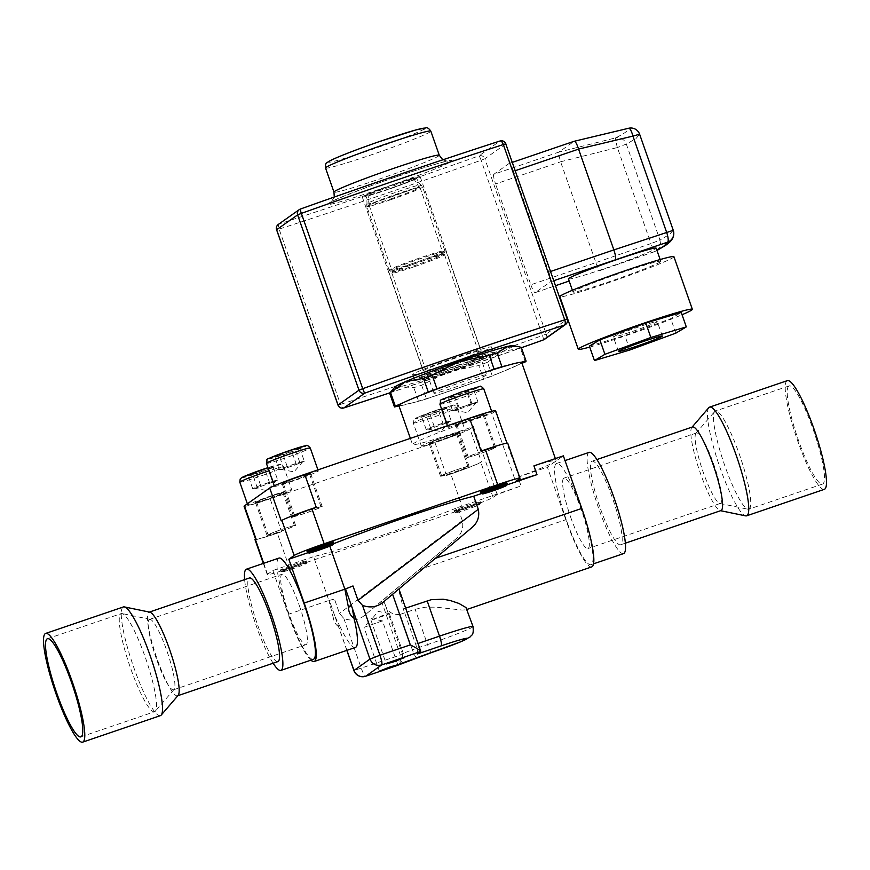 <?xml version="1.0" encoding="UTF-8"?>
<svg xmlns="http://www.w3.org/2000/svg" width="870" height="870" viewBox="0 0 870 870"><rect width="100%" height="100%" fill="white"/><g stroke="black" fill="none" stroke-linecap="round" stroke-linejoin="round"><path stroke-width="0.65" stroke-dasharray="4.35 3.26" d="M178.165 695.358A44.163 7.428 71.2 0 1 177.871 695.63A44.163 7.428 71.2 0 1 177.545 695.804A44.163 7.428 71.2 0 1 156.611 657.426A44.163 7.428 71.2 0 1 148.716 612.371A44.163 7.428 71.2 0 1 149.053 612.197A44.163 7.428 71.2 0 1 149.814 612.165M277.921 661.591A44.163 7.428 71.2 0 1 256.998 623.214A44.163 7.428 71.2 0 1 249.092 578.158A44.163 7.428 71.2 0 1 249.429 577.985M160.406 715.64A57.409 9.657 71.2 0 1 133.197 665.757A57.409 9.657 71.2 0 1 122.931 607.173A57.409 9.657 71.2 0 1 123.366 606.955M155.001 711.519A51.83 8.722 71.2 0 1 154.61 711.725A51.83 8.722 71.2 0 1 130.043 666.692A51.83 8.722 71.2 0 1 120.778 613.796A51.83 8.722 71.2 0 1 121.169 613.6A51.83 8.722 71.2 0 1 122.061 613.557A51.83 8.722 71.2 0 1 146.149 659.841A51.83 8.722 71.2 0 1 155.338 711.203A51.83 8.722 71.2 0 1 155.001 711.519M149.27 619.538A37.193 6.264 71.2 0 1 149.553 619.396A37.193 6.264 71.2 0 1 150.195 619.364A37.193 6.264 71.2 0 1 167.475 652.576A37.193 6.264 71.2 0 1 174.076 689.421A37.193 6.264 71.2 0 1 173.826 689.649A37.193 6.264 71.2 0 1 173.554 689.79A37.193 6.264 71.2 0 1 155.926 657.481A37.193 6.264 71.2 0 1 149.27 619.538M299.356 605.672A37.193 6.264 71.2 0 1 306.033 644.637A37.193 6.264 71.2 0 1 288.405 612.328A37.193 6.264 71.2 0 1 281.76 574.374A37.193 6.264 71.2 0 1 282.032 574.233A37.193 6.264 71.2 0 1 299.356 605.672M692.455 426.974A44.163 7.428 -108.8 0 0 692.129 427.148A44.163 7.428 -108.8 0 0 691.835 427.42A44.163 7.428 -108.8 0 0 699.665 471.181A44.163 7.428 -108.8 0 0 720.186 510.614A44.163 7.428 -108.8 0 0 720.947 510.581M591.752 461.361A44.163 7.428 71.2 0 1 592.078 461.187A44.163 7.428 71.2 0 1 613.361 500.598A44.163 7.428 71.2 0 1 620.571 544.794A44.163 7.428 71.2 0 1 600.006 507.46A44.163 7.428 71.2 0 1 591.752 461.361M708.778 407.715A57.409 9.657 -108.8 0 0 718.968 464.602A57.409 9.657 -108.8 0 0 745.644 515.866M787.328 380.647A57.409 9.657 -108.8 0 0 786.893 380.864A57.409 9.657 -108.8 0 0 797.17 439.448A57.409 9.657 -108.8 0 0 824.368 489.331M788.742 386.128A51.83 8.722 -108.8 0 0 798.007 439.013A51.83 8.722 -108.8 0 0 822.574 484.046A51.83 8.722 -108.8 0 0 822.955 483.85A51.83 8.722 -108.8 0 0 813.689 430.954A51.83 8.722 -108.8 0 0 789.123 385.921A51.83 8.722 -108.8 0 0 788.742 386.128M749.222 508.983A51.83 8.722 -108.8 0 0 739.957 456.087A51.83 8.722 -108.8 0 0 715.39 411.053A51.83 8.722 -108.8 0 0 714.999 411.26A51.83 8.722 -108.8 0 0 714.661 411.575A51.83 8.722 -108.8 0 0 723.851 462.938A51.83 8.722 -108.8 0 0 747.939 509.222A51.83 8.722 -108.8 0 0 748.831 509.178A51.83 8.722 -108.8 0 0 749.222 508.983M696.174 433.129A37.193 6.264 -108.8 0 0 695.924 433.358A37.193 6.264 -108.8 0 0 702.525 470.202A37.193 6.264 -108.8 0 0 719.805 503.415A37.193 6.264 -108.8 0 0 720.447 503.382A37.193 6.264 -108.8 0 0 720.73 503.241A37.193 6.264 -108.8 0 0 714.074 465.298A37.193 6.264 -108.8 0 0 696.446 432.988A37.193 6.264 -108.8 0 0 696.174 433.129M570.644 517.106A37.193 6.264 -108.8 0 0 587.968 548.546A37.193 6.264 -108.8 0 0 581.889 511.321A37.193 6.264 -108.8 0 0 563.967 478.141A37.193 6.264 -108.8 0 0 563.684 478.282A37.193 6.264 -108.8 0 0 570.644 517.106M589.729 347.076A60.432 2.947 160.7 0 0 682.047 314.744M673.935 256.715A60.432 2.947 -19.3 0 1 673.282 257.466A60.432 2.947 -19.3 0 1 613.045 281.151A60.432 2.947 -19.3 0 1 559.856 296.659M613.622 336.668A23.24 1.131 -19.3 0 1 636.796 327.555A23.24 1.131 -19.3 0 1 657.252 321.596A23.24 1.131 -19.3 0 1 657.002 321.878A23.24 1.131 -19.3 0 1 633.828 330.991A23.24 1.131 -19.3 0 1 613.372 336.962A23.24 1.131 -19.3 0 1 613.622 336.668M568.414 278.9A46.491 2.273 160.7 0 0 609.326 266.97A46.491 2.273 160.7 0 0 655.665 248.755A46.491 2.273 160.7 0 0 656.165 248.178M660.276 261.903A46.491 2.273 160.7 0 0 660.776 261.326A46.491 2.273 160.7 0 0 619.853 273.256A46.491 2.273 160.7 0 0 573.526 291.472A46.491 2.273 160.7 0 0 573.025 292.048A46.491 2.273 160.7 0 0 613.937 280.118A46.491 2.273 160.7 0 0 660.276 261.903M673.271 230.322L669.465 234.421L659.96 240.076L626.335 144.061L635.926 138.645L639.624 134.23C637.46 129.402 633.762 127.433 628.542 128.303C628.695 130.402 624.388 133.588 615.612 137.873L558.866 152.109L574.167 141.288L628.542 128.303M553.766 280.695L550.547 281.793L535.246 292.603L555.517 285.697L535.17 292.635A9.298 1.566 -108.8 0 0 535.246 292.603M560.595 161.776L617.352 147.541L650.977 243.567L595.906 262.599L560.595 161.776C559.029 156.361 558.453 153.142 558.866 152.109L493.812 174.283L509.113 163.473L574.167 141.288M515.247 170.705L513.507 171.292L548.807 272.082L550.547 271.494M513.507 171.292A9.298 1.566 -108.8 0 0 509.178 163.429A9.298 1.566 -108.8 0 0 509.113 163.473M493.812 174.283A9.298 1.566 -108.8 0 0 495.552 183.983L560.606 161.809M656.991 250.517L659.667 247.102L660.493 243.643L659.96 240.076L650.977 243.567A9.298 0.761 -109.1 0 0 654.577 251.669L599.93 270.559C599.169 270.526 597.82 267.873 595.906 262.599L530.841 284.773L495.552 183.983M530.841 284.773A9.298 1.566 -108.8 0 0 535.17 292.635M550.547 281.793A9.298 1.566 -108.8 0 0 548.807 272.082M395.034 386.922A62.76 3.067 160.7 0 0 400.417 386.628A62.76 3.067 160.7 0 0 448.898 371.566A62.76 3.067 160.7 0 0 502.621 351.437A62.76 3.067 160.7 0 0 513.072 345.586M278.302 224.438A4.644 4.578 54.8 0 1 279.444 223.851A4.644 2.044 -107.9 0 0 279.107 229.104A381.201 18.618 160.7 0 0 481.099 160.265A4.644 0.555 70.4 0 0 478.968 155.85A376.547 18.39 -19.3 0 1 279.444 223.851L300.411 209.039A4.644 4.578 54.8 0 0 300.357 209.061M543.467 339.887A4.644 0.555 70.4 0 0 542.478 335.548A381.201 18.618 -19.3 0 1 340.496 404.398A4.644 2.044 -107.9 0 0 343.672 407.986M617.352 147.541A9.298 0.718 75.9 0 1 615.612 137.873C620.636 137.145 624.214 139.211 626.335 144.061L617.352 147.541M599.876 270.581L655.936 251.082A9.298 9.298 0 0 1 654.577 251.669A9.298 0.761 -109.1 0 0 654.61 251.647L656.937 250.375M589.381 346.108L624.834 335.515L670.759 318.681L681.243 312.439M629.902 349.968L624.834 335.515M675.827 333.145L670.759 318.681M521.706 362.518A65.087 3.175 -19.3 0 1 521.01 363.334A65.087 3.175 -19.3 0 1 518.118 364.965L521.989 363.312M525.252 361.92L520.445 348.185L502.621 351.437L487.472 362.279L492.279 376.003L499.413 372.958A65.087 3.175 -19.3 0 1 471.246 383.507L483.622 379.255L478.815 365.52L448.898 371.566L421.656 385.203A69.73 3.404 -19.3 0 1 413.837 387.628L400.417 386.628L389.662 393.218M492.279 376.003A69.73 3.404 -19.3 0 1 483.622 379.255M421.656 385.203L426.463 398.938L438.839 394.675A65.087 3.175 -19.3 0 1 413.413 402.571L418.655 401.364L413.837 387.628M426.463 398.938A69.73 3.404 -19.3 0 1 418.655 401.364M520.445 348.185A69.73 3.404 160.7 0 0 521.032 347.717A69.73 3.404 160.7 0 0 521.282 347.369M487.472 362.279A69.73 3.404 -19.3 0 1 478.815 365.52M499.413 372.958L518.118 364.965A65.087 3.175 160.7 0 1 499.413 372.958M438.839 394.675L471.246 383.507A65.087 3.175 160.7 0 1 438.839 394.675M398.982 405.909L413.413 402.571A65.087 3.175 160.7 0 1 399.7 405.746A65.087 3.175 -19.3 0 1 398.851 405.54M421.145 395.1L402.451 403.093M481.73 373.382L449.311 384.54M520.858 362.312L507.145 365.487M421.602 445.734A23.24 1.131 160.7 0 0 421.352 446.027A23.24 1.131 160.7 0 0 443.656 439.415A23.24 1.131 160.7 0 0 465.222 430.661A23.24 1.131 160.7 0 0 444.766 436.631A23.24 1.131 160.7 0 0 421.602 445.734M274.713 486.069A23.24 1.131 160.7 0 0 274.463 486.363A23.24 1.131 160.7 0 0 296.779 479.751A23.24 1.131 160.7 0 0 318.333 470.996A23.24 1.131 160.7 0 0 297.877 476.956A23.24 1.131 160.7 0 0 274.713 486.069M519.705 478.598L495.258 411.14A32.538 1.588 160.7 0 0 495.606 410.738M495.258 411.14L491.833 413.554L515.616 481.48M533.919 465.885A65.087 3.175 -19.3 0 1 556.082 460.676A65.087 3.175 -19.3 0 1 555.386 461.491A65.087 3.175 -19.3 0 1 517.954 477.173L521.021 485.938L497.183 494.508L473.4 426.583A65.087 3.175 -19.3 0 1 412.51 444.537A65.087 3.175 -19.3 0 1 413.217 443.733A65.087 3.175 -19.3 0 1 491.833 413.554M473.4 426.583L469.974 429.008L481.48 461.872A32.538 1.588 -19.3 0 1 446.473 475.509L450.801 474.03A27.894 1.359 160.7 0 0 480.816 462.34L481.48 461.872M446.473 475.509L434.956 442.645A32.538 1.588 160.7 0 0 469.974 429.008M434.956 442.645L270.135 498.825L281.63 531.7A32.538 1.588 160.7 0 1 255.584 539.161L255.541 539.03M244.078 506.286A32.538 1.588 160.7 0 0 270.135 498.825M248.102 504.872A23.24 1.131 160.7 0 0 247.852 505.165A23.24 1.131 160.7 0 0 270.168 498.553A23.24 1.131 160.7 0 0 291.722 489.799A23.24 1.131 160.7 0 0 271.266 495.769A23.24 1.131 160.7 0 0 248.102 504.872M448.213 426.931A23.24 1.131 160.7 0 0 447.963 427.224A23.24 1.131 160.7 0 0 470.268 420.612A23.24 1.131 160.7 0 0 491.833 411.858A23.24 1.131 160.7 0 0 481.251 414.544A23.24 1.131 160.7 0 0 448.213 426.931M497.183 494.508L493.094 497.401A27.894 1.359 -19.3 0 1 463.079 509.091L289.579 568.23A27.894 1.359 -19.3 0 1 267.253 574.624A27.894 1.359 -19.3 0 1 267.547 574.276L272.875 570.513L288.22 614.34L328.903 600.474L313.559 556.648A95.298 4.654 160.7 0 0 379.994 536.072A95.298 4.654 160.7 0 0 457.74 507.504L462.318 520.586C463.83 528.231 461.481 534.528 455.26 539.454L366.716 613.546C359.995 619.984 352.372 621.648 343.867 618.537L339.496 613.437L334.45 599.049A95.298 4.654 -19.3 0 1 329.338 600.365L335.102 616.808L333.395 618.124L328.903 600.474M506.764 444.004A32.538 1.588 160.7 0 0 507.112 443.602A32.538 1.588 160.7 0 0 481.066 451.062M316.223 507.253A32.538 1.588 160.7 0 0 281.217 520.88M310.916 660.167A55.789 9.385 71.2 0 1 288.22 614.34M313.45 659.297A53.461 8.994 71.2 0 1 288.557 614.1A53.461 8.994 71.2 0 1 277.073 567.544A53.461 8.994 71.2 0 1 278.955 558.094M254.975 539.563A27.894 1.359 160.7 0 0 277.312 533.169L281.63 531.7M280.956 469.224A11.625 0.566 160.7 0 0 280.879 469.398A11.625 0.566 160.7 0 0 281.575 469.321A11.625 0.566 160.7 0 0 290.134 466.701L300.357 462.916A11.625 0.566 -19.3 0 1 290.134 466.701L283.87 468.843L279.27 455.695L274.67 456.652L295.115 449.072L299.715 448.115L304.315 461.263L302.021 461.742A11.625 0.566 160.7 0 0 293.462 464.352A11.625 0.566 160.7 0 0 283.239 468.147A11.625 0.566 160.7 0 0 280.956 469.224M304.315 461.263L300.357 462.916A11.625 0.566 160.7 0 0 302.64 461.829A11.625 0.566 160.7 0 0 302.738 461.752A11.625 0.566 160.7 0 0 302.021 461.742L287.198 466.483L279.27 469.8L283.87 468.843M299.715 462.22L295.115 449.072M296.398 464.569L291.787 451.421L279.27 455.695M299.715 448.115L291.787 451.421M279.27 469.8L274.67 456.652M287.198 466.483L282.598 453.346M254.344 488.026A11.625 0.566 160.7 0 0 254.268 488.211A11.625 0.566 160.7 0 0 254.964 488.124A11.625 0.566 160.7 0 0 263.523 485.514L273.745 481.719A11.625 0.566 -19.3 0 1 263.523 485.514L257.259 487.646L252.659 474.498L248.059 475.455L268.504 467.875L273.104 466.918L277.704 480.066L275.409 480.544A11.625 0.566 160.7 0 0 266.851 483.165A11.625 0.566 160.7 0 0 256.628 486.95A11.625 0.566 160.7 0 0 254.344 488.026M277.704 480.066L273.745 481.719A11.625 0.566 160.7 0 0 276.029 480.642A11.625 0.566 160.7 0 0 276.127 480.555A11.625 0.566 160.7 0 0 275.409 480.544L260.587 485.297L252.659 488.603L257.259 487.646M273.104 481.023L268.504 467.875M269.787 483.372L265.176 470.235L252.659 474.498M273.104 466.918L265.176 470.235M252.659 488.603L248.059 475.455M260.587 485.297L255.987 472.149M427.833 428.899A11.625 0.566 160.7 0 0 427.768 429.073A11.625 0.566 160.7 0 0 428.464 428.986A11.625 0.566 160.7 0 0 437.023 426.376L447.245 422.592A11.625 0.566 -19.3 0 1 437.023 426.376L430.759 428.508L426.159 415.36L421.558 416.317L429.475 413.011L446.604 407.791L451.204 420.928L448.898 421.406A11.625 0.566 160.7 0 0 440.34 424.027A11.625 0.566 160.7 0 0 430.117 427.812A11.625 0.566 160.7 0 0 427.833 428.899M451.204 420.928L447.245 422.592A11.625 0.566 160.7 0 0 449.529 421.504A11.625 0.566 160.7 0 0 449.627 421.417A11.625 0.566 160.7 0 0 448.898 421.406L434.087 426.159L426.159 429.465L430.759 428.508M446.604 421.896L442.003 408.748M443.276 424.245L438.676 411.097L426.159 415.36M446.604 407.791L438.676 411.097M426.159 429.465L421.558 416.317M434.087 426.159L429.475 413.011M470.974 403.897A11.625 0.566 160.7 0 0 465.515 405.714A11.625 0.566 160.7 0 0 455.902 409.357L452.628 410.803L455.684 410.042A11.625 0.566 -19.3 0 1 454.379 410.27A11.625 0.566 -19.3 0 1 455.902 409.357L459.186 407.921L454.575 394.773L467.244 390.358L473.356 388.836L454.129 396.133L458.74 409.281L465.069 407.073A11.625 0.566 160.7 0 0 474.683 403.43A11.625 0.566 160.7 0 0 476.238 402.614A11.625 0.566 160.7 0 0 474.9 402.745A11.625 0.566 160.7 0 0 470.974 403.897M458.74 409.281L455.684 410.042A11.625 0.566 160.7 0 0 459.61 408.889A11.625 0.566 160.7 0 0 465.069 407.073L477.956 401.983L459.186 407.921M471.399 404.865L466.798 391.717M452.628 410.803L448.028 397.655L454.575 394.773M454.129 396.133L448.028 397.655M471.844 403.506L467.244 390.358M477.956 401.983L473.356 388.836M366.716 613.546L383.191 599.952A55.789 9.385 -108.8 0 0 385.16 604.574L402.353 653.674L400.363 655.088L400.842 660.21L398.014 664.963M383.191 599.952L455.26 539.454M419.209 569.687L565.815 519.716A55.789 9.385 -108.8 0 0 591.796 566.881M471.225 528.177L398.982 589.12M405.637 608.141L403.288 608.946A55.789 9.385 -108.8 0 0 398.384 589.218M398.732 664.452L401.048 662.277L402.603 659.047L402.353 653.674L412.358 649.781L399.993 614.448L415.164 609.272L425.637 607.184L436.142 607.173L462.274 610.077L465.928 609.783L466.733 608.598M399.993 614.448C392.272 614.981 387.324 611.697 385.16 604.574M565.815 519.716L547.393 467.136L563.368 455.847M581.443 508.678A53.461 8.994 -108.8 0 0 556.55 463.482A53.461 8.994 -108.8 0 0 566.142 519.488A53.461 8.994 -108.8 0 0 591.045 564.684A53.461 8.994 -108.8 0 0 581.443 508.678M589.077 452.389A53.461 8.994 -108.8 0 0 598.68 508.395A53.461 8.994 -108.8 0 0 623.572 553.592M506.753 484.96L481.621 493.529M517.954 477.173L547.393 467.136M457.74 507.504L521.021 485.938M333.395 543.815A95.298 4.654 160.7 0 0 329.523 545.37L329.795 546.153M345.542 588.914A95.298 4.654 -19.3 0 1 352.981 585.956M480.523 492.072A13.942 0.685 160.7 0 0 493.91 488.113A13.942 0.685 160.7 0 0 506.84 482.861M307.023 551.21A13.942 0.685 160.7 0 0 320.41 547.241A13.942 0.685 160.7 0 0 333.351 541.988M329.523 545.37L308.121 552.657M420.721 651.63L398.775 588.946L385.345 600.376M462.318 520.586L339.496 613.437M454.064 510.712A13.942 0.685 160.7 0 0 453.912 510.886A13.942 0.685 160.7 0 0 467.299 506.916A13.942 0.685 160.7 0 0 480.229 501.664A13.942 0.685 160.7 0 0 467.962 505.242A13.942 0.685 160.7 0 0 454.064 510.712M280.564 569.839A13.942 0.685 160.7 0 0 280.412 570.013A13.942 0.685 160.7 0 0 293.799 566.055A13.942 0.685 160.7 0 0 306.74 560.802A13.942 0.685 160.7 0 0 294.462 564.38A13.942 0.685 160.7 0 0 280.564 569.839M272.875 570.513L313.559 556.648M335.102 616.808L340.638 627.803C336.472 625.867 334.069 622.648 333.395 618.124M329.338 600.365L334.45 599.049M381.473 601.17L400.363 655.088L353.883 670.531M355.406 647.454A55.789 9.385 71.2 0 1 340.638 627.803M417.404 653.979A9.298 1.566 -108.8 0 0 415.664 644.279L403.288 608.946M273.126 663.223A53.461 8.994 71.2 0 1 256.019 625.193A53.461 8.994 71.2 0 1 244.622 579.616M387.498 614.644L389.325 613.654L381.56 615.916L370.946 620.125L387.498 614.644M382.398 620.865L371.294 618.592L364.019 627.346L382.441 620.897L397.797 664.713M379.363 671.172L364.019 627.346L382.441 620.897M333.732 543.13A13.942 0.685 -19.3 0 1 333.58 543.261A13.942 0.685 -19.3 0 1 320.008 548.611A13.942 0.685 -19.3 0 1 307.436 552.33M282.413 571.666A12.789 0.62 -19.3 0 1 295.452 566.555A12.789 0.62 -19.3 0 1 306.403 563.412A12.789 0.62 -19.3 0 1 306.273 563.532A12.789 0.62 -19.3 0 1 293.821 568.436A12.789 0.62 -19.3 0 1 282.304 571.851A12.789 0.62 -19.3 0 1 282.413 571.666M306.969 562.063A13.942 0.685 -19.3 0 1 293.397 567.425A13.942 0.685 -19.3 0 1 280.825 571.133A13.942 0.685 -19.3 0 1 280.792 571.111A13.942 0.685 -19.3 0 1 280.945 570.938A13.942 0.685 -19.3 0 1 294.843 565.467A13.942 0.685 -19.3 0 1 307.121 561.889A13.942 0.685 -19.3 0 1 307.121 561.933A13.942 0.685 -19.3 0 1 306.969 562.063M455.913 512.528A12.789 0.62 -19.3 0 1 468.952 507.417A12.789 0.62 -19.3 0 1 479.903 504.274A12.789 0.62 -19.3 0 1 479.772 504.393A12.789 0.62 -19.3 0 1 467.32 509.309A12.789 0.62 -19.3 0 1 455.793 512.713A12.789 0.62 -19.3 0 1 455.913 512.528M480.468 502.936A13.942 0.685 -19.3 0 1 466.885 508.287A13.942 0.685 -19.3 0 1 454.325 512.006A13.942 0.685 -19.3 0 1 454.292 511.973A13.942 0.685 -19.3 0 1 454.444 511.799A13.942 0.685 -19.3 0 1 468.343 506.34A13.942 0.685 -19.3 0 1 480.621 502.762A13.942 0.685 -19.3 0 1 480.61 502.795A13.942 0.685 -19.3 0 1 480.468 502.936M507.221 483.992A13.942 0.685 -19.3 0 1 487.254 491.561A13.942 0.685 -19.3 0 1 480.925 493.192M486.308 375.155A27.894 1.359 -19.3 0 1 456.293 386.846A27.894 1.359 -19.3 0 1 433.956 393.251A27.894 1.359 -19.3 0 1 459.828 382.746A27.894 1.359 -19.3 0 1 486.602 374.807A27.894 1.359 -19.3 0 1 486.308 375.155M443.08 254.508A26.959 1.316 160.7 0 0 443.374 254.17A26.959 1.316 160.7 0 0 443.319 254.116A26.959 1.316 160.7 0 0 421.787 260.347A26.959 1.316 160.7 0 0 392.772 271.657A26.959 1.316 160.7 0 0 392.49 271.918A26.959 1.316 160.7 0 0 392.479 271.995A26.959 1.316 160.7 0 0 414.066 265.807A26.959 1.316 160.7 0 0 443.08 254.508M414.24 266.775A27.894 1.359 160.7 0 0 444.255 255.084A27.894 1.359 160.7 0 0 444.559 254.736A27.894 1.359 160.7 0 0 444.505 254.682A27.894 1.359 160.7 0 0 422.222 261.13A27.894 1.359 160.7 0 0 392.207 272.821A27.894 1.359 160.7 0 0 391.913 273.104A27.894 1.359 160.7 0 0 391.902 273.169A27.894 1.359 160.7 0 0 414.24 266.775M390.663 198.958A26.959 1.316 160.7 0 0 419.677 187.659A26.959 1.316 160.7 0 0 419.96 187.322A26.959 1.316 160.7 0 0 419.938 187.289A26.959 1.316 160.7 0 0 398.373 193.51A26.959 1.316 160.7 0 0 369.358 204.809A26.959 1.316 160.7 0 0 369.076 205.102A26.959 1.316 160.7 0 0 369.076 205.146A26.959 1.316 160.7 0 0 390.663 198.958M394.73 184.342A24.523 1.196 160.7 0 0 368.075 194.945A24.523 1.196 160.7 0 0 389.738 188.616A24.523 1.196 160.7 0 0 414.109 179.024A24.523 1.196 160.7 0 0 414.37 178.731A24.523 1.196 160.7 0 0 394.73 184.342M450.399 371.327A30.45 1.49 -19.3 0 1 426.017 378.319A30.45 1.49 -19.3 0 1 454.27 366.846A30.45 1.49 -19.3 0 1 483.492 358.19A30.45 1.49 -19.3 0 1 450.399 371.327M457.631 365.476A34.398 1.686 -19.3 0 1 487.222 356.885A34.398 1.686 -19.3 0 1 451.889 371.033A34.398 1.686 -19.3 0 1 422.287 379.624A34.398 1.686 -19.3 0 1 457.631 365.476M451.269 369.271A34.398 1.686 -19.3 0 1 421.678 377.874A34.398 1.686 -19.3 0 1 457.011 363.725A34.398 1.686 -19.3 0 1 486.613 355.134A34.398 1.686 -19.3 0 1 451.269 369.271M415.11 379.809A41.836 2.044 160.7 0 0 414.653 380.331A41.836 2.044 160.7 0 0 451.476 369.587A41.836 2.044 160.7 0 0 493.181 353.198A41.836 2.044 160.7 0 0 493.627 352.665A41.836 2.044 160.7 0 0 456.804 363.41A41.836 2.044 160.7 0 0 415.11 379.809M387.346 189.573A27.111 1.327 160.7 0 0 416.817 177.871A27.111 1.327 160.7 0 0 395.1 184.081A27.111 1.327 160.7 0 0 365.639 195.793A27.111 1.327 160.7 0 0 387.346 189.573M362.594 196.587A30.678 1.501 160.7 0 0 362.268 196.968A30.678 1.501 160.7 0 0 389.271 189.094A30.678 1.501 160.7 0 0 419.851 177.067A30.678 1.501 160.7 0 0 420.177 176.686A30.678 1.501 160.7 0 0 393.175 184.56A30.678 1.501 160.7 0 0 362.594 196.587M423.516 370.555A30.678 1.501 -19.3 0 1 454.107 358.538A30.678 1.501 -19.3 0 1 481.11 350.664A30.678 1.501 -19.3 0 1 480.773 351.045A30.678 1.501 -19.3 0 1 450.192 363.073A30.678 1.501 -19.3 0 1 423.19 370.946A30.678 1.501 -19.3 0 1 423.516 370.555M413.109 374.111A41.836 2.044 160.7 0 0 412.663 374.633A41.836 2.044 160.7 0 0 449.485 363.888A41.836 2.044 160.7 0 0 491.18 347.5A41.836 2.044 160.7 0 0 491.637 346.978A41.836 2.044 160.7 0 0 454.814 357.711A41.836 2.044 160.7 0 0 413.109 374.111M412.956 264.404A30.45 1.49 160.7 0 0 446.049 251.256A30.45 1.49 160.7 0 0 445.995 251.202A30.45 1.49 160.7 0 0 421.667 258.249A30.45 1.49 160.7 0 0 388.585 271.309A30.45 1.49 160.7 0 0 388.575 271.386A30.45 1.49 160.7 0 0 412.956 264.404M412.782 263.436A29.515 1.446 160.7 0 0 444.864 250.69A29.515 1.446 160.7 0 0 444.809 250.636A29.515 1.446 160.7 0 0 421.232 257.466A29.515 1.446 160.7 0 0 389.151 270.124A29.515 1.446 160.7 0 0 389.14 270.2A29.515 1.446 160.7 0 0 412.782 263.436M488.222 449.409A13.942 0.685 -19.3 0 1 494.573 447.8A13.942 0.685 -19.3 0 1 494.421 447.974A13.942 0.685 -19.3 0 1 480.512 453.433A13.942 0.685 -19.3 0 1 468.245 457.022A13.942 0.685 -19.3 0 1 474.846 454.075A13.942 0.685 -19.3 0 1 488.222 449.409M467.31 457.218A15.105 0.74 160.7 0 0 467.146 457.402A15.105 0.74 160.7 0 0 481.654 453.107A15.105 0.74 160.7 0 0 495.661 447.419A15.105 0.74 160.7 0 0 482.371 451.291A15.105 0.74 160.7 0 0 467.31 457.218M476.706 416.545A13.942 0.685 160.7 0 0 463.329 421.21A13.942 0.685 160.7 0 0 456.728 424.147A13.942 0.685 160.7 0 0 463.079 422.537A13.942 0.685 160.7 0 0 476.455 417.872A13.942 0.685 160.7 0 0 483.057 414.936A13.942 0.685 160.7 0 0 476.706 416.545M455.804 424.342A15.105 0.74 160.7 0 0 455.641 424.538A15.105 0.74 160.7 0 0 470.137 420.243A15.105 0.74 160.7 0 0 484.155 414.544A15.105 0.74 160.7 0 0 470.855 418.426A15.105 0.74 160.7 0 0 455.804 424.342M441.786 475.651A13.942 0.685 -19.3 0 1 455.684 470.181A13.942 0.685 -19.3 0 1 467.962 466.603A13.942 0.685 -19.3 0 1 467.81 466.777A13.942 0.685 -19.3 0 1 453.912 472.247A13.942 0.685 -19.3 0 1 441.634 475.825A13.942 0.685 -19.3 0 1 441.786 475.651M440.698 476.02A15.105 0.74 160.7 0 0 440.535 476.205A15.105 0.74 160.7 0 0 455.043 471.91A15.105 0.74 160.7 0 0 469.05 466.222A15.105 0.74 160.7 0 0 455.76 470.094A15.105 0.74 160.7 0 0 440.698 476.02M430.269 442.786A13.942 0.685 160.7 0 0 430.128 442.96A13.942 0.685 160.7 0 0 442.395 439.372A13.942 0.685 160.7 0 0 456.293 433.912A13.942 0.685 160.7 0 0 456.445 433.738A13.942 0.685 160.7 0 0 444.178 437.316A13.942 0.685 160.7 0 0 430.269 442.786M429.193 443.156A15.105 0.74 160.7 0 0 429.03 443.341A15.105 0.74 160.7 0 0 443.526 439.046A15.105 0.74 160.7 0 0 457.544 433.358A15.105 0.74 160.7 0 0 444.244 437.229A15.105 0.74 160.7 0 0 429.193 443.156M268.286 534.789A13.942 0.685 -19.3 0 1 282.185 529.319A13.942 0.685 -19.3 0 1 294.462 525.741A13.942 0.685 -19.3 0 1 294.31 525.915A13.942 0.685 -19.3 0 1 280.412 531.385A13.942 0.685 -19.3 0 1 268.134 534.963A13.942 0.685 -19.3 0 1 268.286 534.789M267.199 535.159A15.105 0.74 160.7 0 0 267.036 535.344A15.105 0.74 160.7 0 0 281.543 531.048A15.105 0.74 160.7 0 0 295.561 525.36A15.105 0.74 160.7 0 0 282.261 529.232A15.105 0.74 160.7 0 0 267.199 535.159M256.78 501.914A13.942 0.685 160.7 0 0 256.628 502.088A13.942 0.685 160.7 0 0 268.895 498.51A13.942 0.685 160.7 0 0 282.804 493.051A13.942 0.685 160.7 0 0 282.957 492.877A13.942 0.685 160.7 0 0 270.679 496.455A13.942 0.685 160.7 0 0 256.78 501.914M255.693 502.284A15.105 0.74 160.7 0 0 255.53 502.479A15.105 0.74 160.7 0 0 270.037 498.184A15.105 0.74 160.7 0 0 284.044 492.485A15.105 0.74 160.7 0 0 270.755 496.368A15.105 0.74 160.7 0 0 255.693 502.284M294.897 515.975A13.942 0.685 -19.3 0 1 308.796 510.516A13.942 0.685 -19.3 0 1 321.073 506.938A13.942 0.685 -19.3 0 1 320.921 507.112A13.942 0.685 -19.3 0 1 307.023 512.571A13.942 0.685 -19.3 0 1 294.745 516.149A13.942 0.685 -19.3 0 1 294.897 515.975M293.81 516.345A15.105 0.74 160.7 0 0 293.647 516.541A15.105 0.74 160.7 0 0 308.154 512.245A15.105 0.74 160.7 0 0 322.172 506.547A15.105 0.74 160.7 0 0 308.872 510.429A15.105 0.74 160.7 0 0 293.81 516.345M283.392 483.111A13.942 0.685 160.7 0 0 283.239 483.285A13.942 0.685 160.7 0 0 295.506 479.707A13.942 0.685 160.7 0 0 309.415 474.237A13.942 0.685 160.7 0 0 309.557 474.063A13.942 0.685 160.7 0 0 297.29 477.652A13.942 0.685 160.7 0 0 283.392 483.111M282.304 483.481A15.105 0.74 160.7 0 0 282.141 483.666A15.105 0.74 160.7 0 0 296.648 479.37A15.105 0.74 160.7 0 0 310.655 473.682A15.105 0.74 160.7 0 0 297.366 477.565A15.105 0.74 160.7 0 0 282.304 483.481M325.532 168.019A55.789 2.73 160.7 0 0 374.622 153.696A55.789 2.73 160.7 0 0 430.226 131.838A55.789 2.73 160.7 0 0 430.824 131.142M424.353 128.934A51.134 2.501 -19.3 0 1 369.326 150.369A51.134 2.501 -19.3 0 1 328.936 161.461M439.274 155.241A55.789 2.73 -19.3 0 1 438.665 155.937A55.789 2.73 -19.3 0 1 383.061 177.806A55.789 2.73 -19.3 0 1 333.971 192.118M450.41 161.744C466.189 151.978 337.223 195.935 328.969 203.145C313.189 212.911 442.156 168.954 450.41 161.744M505.807 143.941L567.186 319.225L546.219 334.047L484.84 158.753L505.807 143.941A4.644 4.578 54.8 0 0 499.935 141.038L478.968 155.85A4.644 4.578 54.8 0 1 484.84 158.753L481.099 160.265L542.478 335.548L546.219 334.047A4.644 4.578 54.8 0 1 544.566 339.322M338.049 405.083L340.496 404.398L279.107 229.104L276.671 229.789M389.956 392.805A376.547 18.39 160.7 0 0 521.413 347.717L389.945 392.816M565.533 324.499A4.644 4.578 54.8 0 0 567.186 319.225M493.094 497.401L480.816 462.34M263.708 563.292L267.547 574.276M463.079 509.091L450.801 474.03M289.579 568.23L277.312 533.169M268.754 458.664A19.76 0.968 160.7 0 0 284.359 454.379A19.76 0.968 160.7 0 0 305.62 446.103M266.405 463.351A23.24 1.131 160.7 0 0 286.861 457.392A23.24 1.131 160.7 0 0 310.024 448.278A23.24 1.131 160.7 0 0 310.275 447.985M242.143 477.467A19.76 0.968 160.7 0 0 257.748 473.182A19.76 0.968 160.7 0 0 279.02 464.906A19.76 0.968 160.7 0 0 267.927 467.69L279.683 464.417L281.38 464.58L283.674 466.798A23.24 1.131 160.7 0 0 269.015 470.8M239.794 482.154A23.24 1.131 160.7 0 0 260.25 476.194A23.24 1.131 160.7 0 0 283.424 467.081A23.24 1.131 160.7 0 0 283.674 466.798L291.722 489.799M452.509 405.768A19.76 0.968 160.7 0 0 436.903 410.053A19.76 0.968 160.7 0 0 415.642 418.339A19.76 0.968 160.7 0 0 431.248 414.055A19.76 0.968 160.7 0 0 452.509 405.768M413.544 422.733A23.24 1.131 160.7 0 0 413.293 423.027A23.24 1.131 160.7 0 0 433.749 417.056A23.24 1.131 160.7 0 0 456.913 407.943A23.24 1.131 160.7 0 0 457.163 407.66A23.24 1.131 160.7 0 0 436.707 413.62A23.24 1.131 160.7 0 0 413.544 422.733M451.041 397.492A19.76 0.968 160.7 0 0 476.64 388.205A19.76 0.968 160.7 0 0 470.344 388.999A19.76 0.968 160.7 0 0 444.733 398.297A19.76 0.968 160.7 0 0 451.041 397.492M439.905 404.213A23.24 1.131 160.7 0 0 450.486 401.527A23.24 1.131 160.7 0 0 472.78 393.751A23.24 1.131 160.7 0 0 483.774 388.846M436.12 558.083L435.174 558.409M343.867 618.537L361.322 668.388A9.298 1.566 -108.8 0 0 365.65 676.251M346.945 650.336L336.418 620.266M415.664 644.279L418.013 643.474M473.019 626.541A41.836 2.044 -19.3 0 1 427.54 644.605L415.164 609.272M431.792 652.478A9.298 1.566 71.2 0 1 427.54 644.605L412.358 649.781C414.305 655.045 415.773 657.655 416.763 657.6M389.782 197.392A28.786 1.403 160.7 0 0 421.047 184.918A28.786 1.403 160.7 0 0 398.025 191.563A28.786 1.403 160.7 0 0 366.727 203.95A28.786 1.403 160.7 0 0 389.782 197.392M390.499 199.817A29.515 1.446 160.7 0 0 422.592 187.072A29.515 1.446 160.7 0 0 398.949 193.847A29.515 1.446 160.7 0 0 366.868 206.592A29.515 1.446 160.7 0 0 390.499 199.817M80.877 736.857L154.61 711.725M47.426 638.732L121.169 613.6M150.195 619.364L122.061 613.557M174.076 689.421L155.338 711.203M173.554 689.79L306.033 644.637M149.553 619.396L282.032 574.233M596.874 459.556L592.078 461.187M625.378 543.163L620.571 544.794M789.123 385.921L715.39 411.053M822.574 484.046L748.831 509.178M719.805 503.415L747.939 509.222M695.924 433.358L714.661 411.575M696.446 432.988L563.967 478.141M720.447 503.382L587.968 548.546M662.309 336.048L657.252 321.596M618.439 351.415L613.372 336.962M572.395 290.275L573.025 292.048M660.145 259.543L660.776 261.326M334.276 197.044L331.242 201.981C331.307 201.264 343.498 196.25 367.814 186.952C397.666 175.631 443.319 161.222 447.561 161.254L442.819 159.819M512.321 162.364L509.178 163.429M410.357 438.371L412.51 444.537M555.354 458.588L556.082 460.676M280.879 469.398L294.006 471.855L302.738 461.752M318.333 470.996L317.941 469.876M274.463 486.363L274.257 485.775M254.268 488.211L267.405 490.658L276.127 480.555M247.852 505.165L247.374 503.806M427.768 429.073L440.894 431.52L449.627 421.417M421.352 446.027L413.293 423.027C415.86 416.393 406.855 422.048 433.673 411.162L453.172 405.279C453.618 404.463 454.945 405.257 457.163 407.66L465.222 430.661M454.379 410.27L467.505 412.717L476.238 402.614M491.833 411.858L491.648 411.314M447.963 427.224L447.441 425.734M467.016 609.413L465.928 609.783M591.045 564.684L593.579 563.814M556.55 463.482L565.021 460.589M267.253 574.624L263.327 563.423M346.825 650.379L329.328 600.409M385.769 669.4L386.911 669.008M387.444 668.823L388.629 668.421M389.325 613.654L378.222 611.371L370.957 620.082M370.946 620.125L386.291 663.951M389.368 613.676L404.713 657.502M306.403 563.412L306.74 560.802M282.304 571.851L280.825 571.133M280.792 571.111L280.412 570.013M479.903 504.274L480.61 502.795M455.793 512.713L453.912 510.886M480.621 502.762L480.229 501.664M392.49 271.918L391.913 273.104M443.319 254.116L444.505 254.682M391.902 273.169L433.956 393.251M444.559 254.736L486.602 374.807M369.076 205.146L392.479 271.995M419.96 187.322L443.374 254.17M419.938 187.289C419.634 187.92 417.937 185.658 414.859 180.492L414.37 178.731M369.076 205.102L368.075 194.945M487.222 356.885L486.613 355.134M422.287 379.624L421.678 377.874M362.268 196.968L423.19 370.946M420.177 176.686L481.11 350.664M412.663 374.633L414.653 380.331M491.637 346.978L493.627 352.665M388.575 271.386L426.017 378.319M446.049 251.256L483.492 358.19M444.864 250.69L422.592 187.072L421.047 184.918C421.308 186.321 415.784 178.187 416.817 177.871M389.14 270.2L366.868 206.592L366.727 203.95C367.39 205.211 366.64 195.402 365.639 195.793M389.151 270.124L388.585 271.309M444.809 250.636L445.995 251.202M494.573 447.8L483.057 414.936M468.245 457.022L456.728 424.147M495.661 447.419L484.155 414.544M467.146 457.402L455.641 424.538M467.962 466.603L456.445 433.738M441.634 475.825L430.128 442.96M469.05 466.222L457.544 433.358M440.535 476.205L429.03 443.341M294.462 525.741L282.957 492.877M268.134 534.963L256.628 502.088M295.561 525.36L284.044 492.485M267.036 535.344L255.53 502.479M321.073 506.938L309.557 474.063M294.745 516.149L283.239 483.285M322.172 506.547L310.655 473.682M293.647 516.541L282.141 483.666"/><path stroke-width="1.3" d="M45.631 633.447L123.366 606.955A57.409 9.657 71.2 0 1 124.356 606.912L149.814 612.165A44.163 7.428 71.2 0 1 170.335 651.597A44.163 7.428 71.2 0 1 178.165 695.358L161.222 715.064A57.409 9.657 71.2 0 1 160.841 715.412A57.409 9.657 71.2 0 1 160.406 715.64L82.672 742.132A57.409 9.657 71.2 0 1 55.473 692.259A57.409 9.657 71.2 0 1 45.197 633.675A57.409 9.657 71.2 0 1 45.631 633.447A57.409 9.657 71.2 0 1 72.83 683.331A57.409 9.657 71.2 0 1 83.107 741.914A57.409 9.657 71.2 0 1 82.672 742.132M149.39 612.078L249.429 577.985A44.163 7.428 71.2 0 1 269.994 615.318A44.163 7.428 71.2 0 1 277.921 661.591L177.893 695.685M124.356 606.912A57.409 9.657 71.2 0 1 151.032 658.177A57.409 9.657 71.2 0 1 161.222 715.064M47.045 638.928A51.83 8.722 71.2 0 1 47.426 638.732A51.83 8.722 71.2 0 1 71.992 683.766A51.83 8.722 71.2 0 1 81.258 736.651A51.83 8.722 71.2 0 1 80.877 736.857A51.83 8.722 71.2 0 1 56.311 691.824A51.83 8.722 71.2 0 1 47.045 638.928M625.378 543.163L720.947 510.581A44.163 7.428 -108.8 0 0 721.284 510.407A44.163 7.428 -108.8 0 0 713.389 465.341A44.163 7.428 -108.8 0 0 692.455 426.974L596.874 459.556M720.61 510.701L745.644 515.866A57.409 9.657 -108.8 0 0 746.634 515.823A57.409 9.657 -108.8 0 0 747.069 515.606A57.409 9.657 -108.8 0 0 736.803 457.022A57.409 9.657 -108.8 0 0 709.594 407.138A57.409 9.657 -108.8 0 0 709.159 407.356A57.409 9.657 -108.8 0 0 708.778 407.715L692.107 427.094M746.634 515.823L824.368 489.331A57.409 9.657 -108.8 0 0 824.803 489.103A57.409 9.657 -108.8 0 0 814.527 430.519A57.409 9.657 -108.8 0 0 787.328 380.647L709.594 407.138M682.047 314.744A60.432 2.947 160.7 0 0 691.693 310.057A60.432 2.947 160.7 0 0 692.346 309.296A60.432 2.947 160.7 0 0 639.167 324.814A60.432 2.947 160.7 0 0 578.931 348.489A60.432 2.947 160.7 0 0 578.278 349.251A60.432 2.947 160.7 0 0 589.729 347.076M578.278 349.251L559.856 296.659A60.432 2.947 -19.3 0 1 560.508 295.909A60.432 2.947 -19.3 0 1 620.745 272.223A60.432 2.947 -19.3 0 1 673.935 256.715L692.346 309.296M618.69 351.132A23.24 1.131 160.7 0 0 618.439 351.415A23.24 1.131 160.7 0 0 638.895 345.455A23.24 1.131 160.7 0 0 662.059 336.342A23.24 1.131 160.7 0 0 662.309 336.048A23.24 1.131 160.7 0 0 641.853 342.019A23.24 1.131 160.7 0 0 618.69 351.132M660.145 259.543L656.165 248.178A46.491 2.273 160.7 0 0 615.253 260.108A46.491 2.273 160.7 0 0 568.915 278.324A46.491 2.273 160.7 0 0 568.414 278.9L572.395 290.275M550.547 271.494L613.872 249.907L578.572 149.118L515.247 170.705M405.659 381.56A62.76 3.067 160.7 0 0 395.034 386.922L389.803 392.99A69.73 3.404 -19.3 0 1 390.499 392.403L405.659 381.56L423.472 378.319A69.73 3.404 -19.3 0 1 432.129 375.068L459.382 361.431A62.76 3.067 160.7 0 0 405.659 381.56M517.204 346.358L513.072 345.586A62.76 3.067 160.7 0 0 507.862 346.369A62.76 3.067 160.7 0 0 459.382 361.431L489.288 355.384A69.73 3.404 -19.3 0 1 497.107 352.959L507.862 346.369L517.204 346.358L521.282 347.369L526.1 361.104L520.858 362.312A65.087 3.175 -19.3 0 1 521.706 362.518L555.354 458.588M499.935 141.038A4.644 2.044 72.1 0 1 500.032 140.994A4.644 2.044 72.1 0 1 503.338 144.55A381.201 18.618 160.7 0 0 301.346 213.389A4.644 0.555 -109.6 0 1 300.378 209.039A4.644 0.555 -109.6 0 1 300.411 209.039A376.547 18.39 -19.3 0 1 499.935 141.038M343.672 407.986A4.644 2.044 -107.9 0 0 343.791 407.954A4.644 2.044 -107.9 0 0 343.9 407.91A376.547 18.39 160.7 0 0 389.956 392.805M300.357 209.061A4.644 4.578 54.8 0 0 297.605 214.901L276.638 229.713L338.028 405.007L358.995 390.195L297.605 214.901L301.346 213.389L362.736 388.683A381.201 18.618 -19.3 0 1 564.717 319.834A4.644 2.044 -107.9 0 1 564.391 325.086L543.424 339.909L521.413 347.728A376.547 18.39 160.7 0 0 543.424 339.909A4.644 0.555 70.4 0 0 543.446 339.898A4.644 0.555 70.4 0 0 543.467 339.887M544.566 339.322A4.644 4.644 0 0 1 543.446 339.898A4.644 4.578 54.8 0 0 544.566 339.322L565.533 324.499A4.644 4.578 54.8 0 1 564.391 325.086A376.547 18.39 160.7 0 0 364.867 393.099A4.644 4.578 54.8 0 1 358.995 390.195L362.736 388.683A4.644 0.555 70.4 0 0 364.867 393.099L343.9 407.91A4.644 4.578 54.8 0 1 338.028 405.007L338.049 405.083M574.178 141.288L628.684 128.249A9.298 2.305 76.6 0 1 632.925 136.101L578.561 149.085C576.832 143.778 575.375 141.179 574.178 141.288M628.542 128.303A9.298 2.305 76.6 0 1 628.684 128.249A9.298 9.298 0 0 1 639.613 134.219L632.925 136.101L666.583 232.203A9.298 2.36 71.4 0 1 667.562 242.164L553.766 280.695M673.271 230.332A9.298 9.287 178.8 0 1 673.793 233.203A9.298 9.298 0 0 0 673.271 230.322L639.613 134.219L673.271 230.322L613.872 249.907C615.634 255.291 616.08 258.575 615.231 259.738M629.902 349.968L675.827 333.145L686.299 326.902L650.858 337.495L604.933 354.329L594.449 360.571L629.902 349.968M686.299 326.902L681.243 312.439L645.79 323.042L599.865 339.865L589.381 346.108L594.449 360.571M650.858 337.495L645.79 323.042M604.933 354.329L599.865 339.865M423.472 378.319L428.29 392.044L421.145 395.1A65.087 3.175 -19.3 0 1 449.311 384.54L436.947 388.803L432.129 375.068M428.29 392.044A69.73 3.404 -19.3 0 1 436.947 388.803M489.288 355.384L494.106 369.119L481.73 373.382A65.087 3.175 -19.3 0 1 507.145 365.487L501.914 366.694L497.107 352.959M494.106 369.119A69.73 3.404 -19.3 0 1 501.914 366.694M521.989 363.312L525.252 361.92A69.73 3.404 -19.3 0 0 525.85 361.452A69.73 3.404 -19.3 0 0 526.1 361.104M398.982 405.909L394.469 406.953L389.662 393.218A69.73 3.404 -19.3 0 1 389.803 392.99M410.357 438.371L398.851 405.54A65.087 3.175 -19.3 0 1 402.451 403.093L395.317 406.138L390.499 392.403M394.469 406.953A69.73 3.404 -19.3 0 1 395.317 406.138M520.858 362.312A65.087 3.175 160.7 0 0 507.145 365.487M481.73 373.382A65.087 3.175 160.7 0 0 449.311 384.54M421.145 395.1A65.087 3.175 160.7 0 0 402.451 403.093M329.795 546.153L344.868 589.186L304.185 603.051L288.84 559.236L294.158 555.473A27.894 1.359 -19.3 0 1 324.173 543.783L311.906 508.722L316.223 507.253L304.728 474.378L469.55 418.198L481.056 451.062L485.395 449.583A27.894 1.359 160.7 0 1 507.732 443.189L520.01 478.25A27.894 1.359 -19.3 0 1 519.705 478.598L515.616 481.48A65.087 3.175 -19.3 0 1 536.986 474.65L533.919 465.885L563.368 455.847L581.78 508.439L436.12 558.083M506.949 443.135L495.606 410.738A32.538 1.588 160.7 0 0 469.55 418.198M263.327 563.423L254.975 539.563A27.894 1.359 160.7 0 1 255.269 539.215L255.943 538.747L244.426 505.883A32.538 1.588 160.7 0 0 244.078 506.286L255.541 539.03M244.426 505.883L269.711 488.016L281.217 520.88L281.88 520.412A27.894 1.359 160.7 0 1 311.906 508.722M304.728 474.378A32.538 1.588 160.7 0 0 269.711 488.016M324.173 543.783L497.673 484.644A27.894 1.359 -19.3 0 1 520.01 478.25M304.185 603.051A55.789 9.385 71.2 0 1 314.2 661.504A55.789 9.385 71.2 0 1 310.916 660.167M244.622 579.616A53.461 8.994 71.2 0 1 246.427 569.187L278.955 558.094A53.461 8.994 71.2 0 1 284.631 562.205A53.461 8.994 71.2 0 1 303.858 603.291A53.461 8.994 71.2 0 1 313.45 659.297L280.923 670.389A53.461 8.994 71.2 0 1 273.126 663.223M467.016 609.413L591.796 566.881A55.789 9.385 -108.8 0 0 581.78 508.439M418.013 643.474L439.513 636.144A41.836 2.044 -19.3 0 1 473.019 626.541L465.961 607.543L458.936 603.454L450.181 600.496L443.091 599.212L431.215 599.702L405.637 608.141M593.579 563.814L623.572 553.592A53.461 8.994 -108.8 0 0 613.981 497.586A53.461 8.994 -108.8 0 0 589.077 452.389L565.021 460.589M536.986 474.65L506.753 484.96M481.621 493.529L473.704 496.226A95.298 4.654 160.7 0 0 407.269 516.802A95.298 4.654 160.7 0 0 333.395 543.815M344.868 589.186L348.478 607.477L351.306 605.368L345.542 588.914L352.981 585.956L358.016 600.343L362.485 605.368C370.957 608.489 378.58 606.825 385.345 600.376L471.225 528.177C477.434 523.251 479.794 516.965 478.282 509.298L473.704 496.226M471.225 528.177L385.345 600.376M358.016 600.343L478.282 509.298M507.232 483.948L506.84 482.861A13.942 0.685 160.7 0 0 500.5 484.47A13.942 0.685 160.7 0 0 480.675 491.898A13.942 0.685 160.7 0 0 480.523 492.072L480.903 493.17A13.942 0.685 -19.3 0 1 487.504 490.223A13.942 0.685 -19.3 0 1 500.881 485.569A13.942 0.685 -19.3 0 1 507.232 483.948A13.942 0.685 -19.3 0 1 507.221 483.992L506.514 485.46A12.789 0.62 -19.3 0 1 488.2 492.409A12.789 0.62 -19.3 0 1 482.404 493.91A12.789 0.62 -19.3 0 1 488.179 491.278A12.789 0.62 -19.3 0 1 500.696 486.906A12.789 0.62 -19.3 0 1 506.514 485.46M333.732 543.087L333.351 541.988A13.942 0.685 160.7 0 0 321.073 545.566A13.942 0.685 160.7 0 0 307.175 551.036A13.942 0.685 160.7 0 0 307.023 551.21L307.404 552.309A13.942 0.685 -19.3 0 1 307.556 552.135A13.942 0.685 -19.3 0 1 321.454 546.664A13.942 0.685 -19.3 0 1 333.732 543.087A13.942 0.685 -19.3 0 1 333.732 543.13L333.014 544.598A12.789 0.62 -19.3 0 1 332.884 544.729A12.789 0.62 -19.3 0 1 320.432 549.633A12.789 0.62 -19.3 0 1 308.915 553.037A12.789 0.62 -19.3 0 1 309.024 552.863A12.789 0.62 -19.3 0 1 322.063 547.752A12.789 0.62 -19.3 0 1 333.014 544.598M308.121 552.657L288.84 559.236M351.306 605.368L369.946 659.123L379.951 655.23L362.485 605.368M348.478 607.477C348.663 612.317 350.523 615.927 354.068 618.309L352.383 608.978M354.068 618.309A55.789 9.385 71.2 0 1 355.406 647.454L314.2 661.504M398.732 664.452L386.911 669.008M387.444 668.823L365.726 676.218A9.298 9.157 -125.2 0 1 353.981 670.411L346.945 650.336M346.825 650.379L353.883 670.531L369.946 659.123C372.327 664.278 376.242 666.213 381.691 664.93A9.298 1.566 -108.8 0 0 379.951 655.23L410.314 644.877C417.306 648.444 420.786 650.695 420.721 651.63L417.404 653.979L441.253 645.844A32.538 1.588 -19.3 0 1 466.962 638.787A32.538 1.588 -19.3 0 1 431.944 652.435L396.089 665.865M398.982 589.12L420.786 651.391L394.969 660.406L386.291 663.951L394.11 661.711L404.713 657.502L398.775 659.112M390.021 667.932L397.797 664.713L389.978 666.953L379.363 671.172L384.475 669.824M246.427 569.187A53.461 8.994 71.2 0 1 271.32 614.383A53.461 8.994 71.2 0 1 280.923 670.389M308.915 553.037L307.436 552.33A13.942 0.685 -19.3 0 1 307.404 552.309M482.404 493.91L480.925 493.192A13.942 0.685 -19.3 0 1 480.903 493.17M656.937 250.375L664.332 245.797L667.562 242.164A9.298 9.287 178.8 0 0 673.793 233.203L673.793 233.203C673.804 240.859 666.844 244.035 666.159 244.97L656.991 250.517M326.13 167.323A55.789 2.73 160.7 0 0 325.532 168.019C325.315 164.8 325.761 163.049 326.881 162.788L328.686 161.461C336.712 157.209 353.568 150.597 379.233 141.636L415.664 129.989L425.669 127.868C427.181 127.281 428.899 128.368 430.824 131.142A55.789 2.73 160.7 0 0 381.734 145.453A55.789 2.73 160.7 0 0 326.13 167.323M328.936 161.461A51.134 2.501 -19.3 0 1 383.964 140.026A51.134 2.501 -19.3 0 1 424.353 128.934M325.532 168.019L333.971 192.118A55.789 2.73 -19.3 0 1 334.569 191.422A55.789 2.73 -19.3 0 1 390.173 169.563A55.789 2.73 -19.3 0 1 439.274 155.241L442.819 159.819M555.517 285.697L569.165 281.043L555.517 285.708M567.186 319.225L564.717 319.834L503.338 144.55L505.851 143.876A4.644 4.644 0 0 0 500.032 140.994C436.435 161.592 369.88 184.277 300.378 209.039A4.644 4.644 0 0 0 299.258 209.626L278.302 224.438A4.644 4.578 54.8 0 0 276.638 229.713L276.671 229.789M505.807 143.941L567.24 319.17A4.644 4.644 0 0 1 565.533 324.499M497.673 484.644L485.395 449.583M255.269 539.215L263.708 563.292M294.158 555.473L281.88 520.412M305.62 446.103A19.76 0.968 160.7 0 0 290.014 450.388A19.76 0.968 160.7 0 0 268.754 458.664M266.655 463.057A23.24 1.131 160.7 0 0 266.405 463.351C268.971 456.717 259.967 462.372 286.796 451.497L306.294 445.614C306.729 444.798 308.056 445.581 310.275 447.985A23.24 1.131 160.7 0 0 289.819 453.955A23.24 1.131 160.7 0 0 266.655 463.057M269.015 470.8A23.24 1.131 160.7 0 0 240.044 481.871A23.24 1.131 160.7 0 0 239.794 482.154L240.196 479.011L241.686 477.652L267.916 467.679A19.76 0.968 160.7 0 0 242.143 477.467M473.193 391.543A23.24 1.131 160.7 0 0 450.899 399.308A23.24 1.131 160.7 0 0 439.905 404.213C442.471 397.579 433.467 403.245 460.284 392.359L479.783 386.476C480.229 385.66 481.556 386.454 483.774 388.846A23.24 1.131 160.7 0 0 473.193 391.543M410.314 644.877L392.631 594.373M353.883 670.531A9.298 9.298 0 0 0 365.65 676.251A9.298 1.566 -108.8 0 0 365.726 676.218L381.691 664.93L394.969 660.406M441.253 645.844A9.298 1.566 -108.8 0 0 439.513 636.144L427.148 600.811M398.667 664.484L396.753 665.398M333.971 192.118L334.276 197.044M430.824 131.142L439.274 155.241M278.302 224.438A4.644 4.644 0 0 0 276.595 229.778L337.973 405.061A4.644 4.644 0 0 0 343.791 407.954L389.945 392.816M574.254 141.244L512.321 162.364M317.941 469.876L310.275 447.985M274.257 485.775L266.405 463.351M247.374 503.806L239.794 482.154M491.648 411.314L483.774 388.846M447.441 425.734L439.905 404.213M365.65 676.251L385.769 669.4M388.629 668.421L396.448 665.757M473.019 626.541C473.987 635.905 471.431 634.741 470.094 636.971L460.502 641.875L399.047 664.223"/></g></svg>
